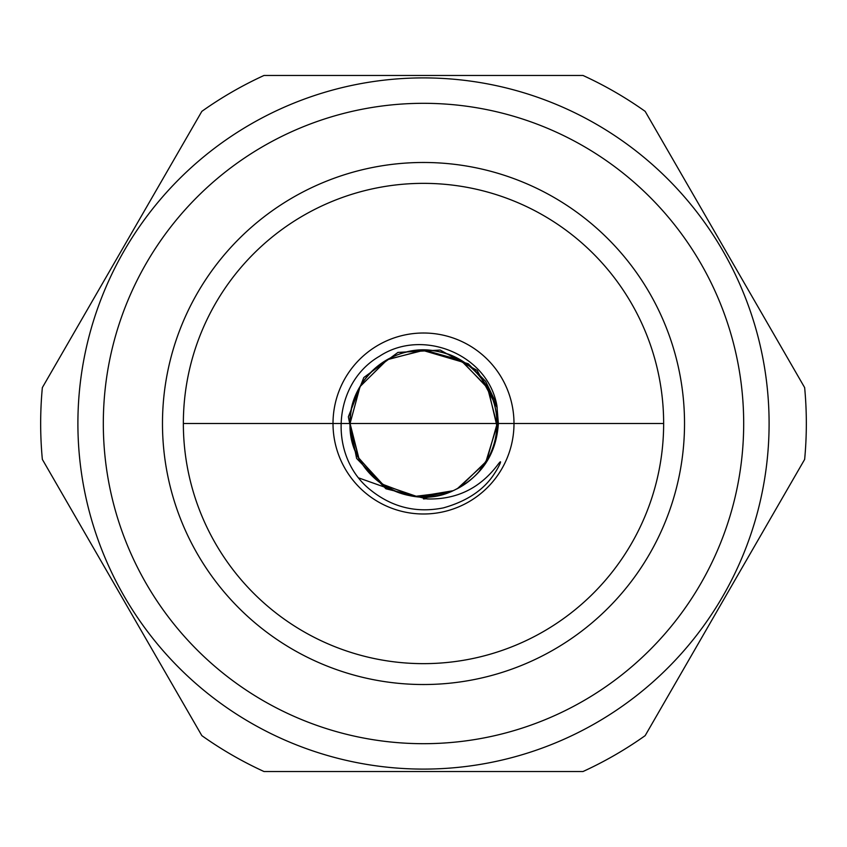 <?xml version="1.0" encoding="UTF-8"?>
<svg xmlns="http://www.w3.org/2000/svg" width="847" height="847" viewBox="0 0 847 847"><rect width="100%" height="100%" fill="white"/><g stroke="black" fill="none" stroke-linecap="round" stroke-linejoin="round"><path stroke-width="1.27" d="M449.672 492.118L414.755 496.416L381.838 483.986L358.482 457.666L350.065 423.5C348.604 379.265 393.548 341.86 436.777 351.272C477.242 357.55 505.786 401.827 494.754 441.266A73.435 73.435 0 0 0 432.446 350.616A73.435 73.435 0 0 0 350.065 423.5L350.065 423.5A73.435 73.435 0 0 0 423.5 496.935L423.5 497.994L423.5 496.935A73.435 73.435 0 0 0 453.05 490.731L417.486 496.691L383.363 484.992L358.927 458.46L350.065 423.5L359.996 386.624L387.1 359.721L424.051 350.065L460.853 360.271L487.554 387.577L496.924 424.601L486.453 461.319L458.947 487.819L465.776 483.552M451.61 491.345L423.5 496.935M451.98 491.186L416.608 496.607L382.876 484.675L358.789 458.206L350.065 423.5L360.113 386.433L387.492 359.499L424.728 350.076L461.615 360.737L488.084 388.561L496.893 425.946L485.617 462.663L457.359 488.666M449.884 492.033L414.924 496.437L381.933 484.05L358.514 457.708L350.055 423.5L359.975 386.677L387.015 359.774L423.892 350.065L460.673 360.166L487.427 387.354L496.935 424.283L486.633 461.012L459.307 487.618M450.128 491.948L415.115 496.458L382.039 484.113L358.546 457.761L350.065 423.5L360.081 386.476L387.397 359.552L424.569 350.076L461.435 360.631L487.967 388.339L496.903 425.628L485.818 462.356L457.729 488.475M427.057 498.841C413.696 497.898 441.022 497.253 453.05 490.731C407.248 513.197 347.937 474.468 350.055 423.5L359.986 386.645L387.058 359.742L423.976 350.065L460.768 360.219L487.491 387.471L496.935 424.453L486.538 461.181L459.116 487.724M453.05 490.731A73.435 73.435 0 0 0 454.225 490.201C481.625 476.31 496.342 454.077 498.375 423.5L496.935 406.274M421.785 350.086L468.275 363.755L485.638 381.33L496.48 403.924M391.303 489.502L359.043 478.036L391.303 489.502M497.009 406.295C488.327 354.544 422.685 327.651 379.467 356.269C331.992 383.659 327.969 456.808 370.891 490.286C392.352 507.364 416.502 513.229 443.352 507.893C467.258 501.17 484.41 489.555 494.807 473.018C498.354 467.851 503.764 456.798 498.057 464.368C480.154 488.285 456.501 499.804 427.1 498.936M513.991 423.5A90.491 90.491 0 0 1 423.5 513.991A90.491 90.491 0 0 1 333.009 423.5A90.491 90.491 0 0 1 423.5 333.009A90.491 90.491 0 0 1 513.991 423.5M427.057 498.936L385.914 488.783L356.608 458.418L348.361 416.798L363.808 377.529L397.942 352.426L440.165 350.055L477.189 370.414L497.221 407.799M426.2 498.767L423.5 498.925M489.407 455.887L479.106 471.461M456.417 489.143A73.435 73.435 0 0 0 494.754 441.266M162.476 423.5A261.024 261.024 0 0 0 423.5 684.524A261.024 261.024 0 0 0 684.524 423.5A261.024 261.024 0 0 0 423.5 162.476A261.024 261.024 0 0 0 162.476 423.5A261.024 261.024 0 0 1 423.5 162.476A261.024 261.024 0 0 1 684.524 423.5M743.687 423.5A320.187 320.187 0 0 1 423.5 743.687A320.187 320.187 0 0 1 103.313 423.5A320.187 320.187 0 0 1 423.5 103.313A320.187 320.187 0 0 1 743.687 423.5A320.187 320.187 0 0 1 423.5 743.687A320.187 320.187 0 0 1 103.313 423.5A320.187 320.187 0 0 1 423.5 103.313A320.187 320.187 0 0 1 743.687 423.5M645.16 111.359A382.833 382.833 0 0 0 582.99 75.468L264.01 75.468A382.833 382.833 0 0 0 201.84 111.359L42.35 387.608A382.833 382.833 0 0 0 42.35 459.392L201.84 735.641A382.833 382.833 0 0 0 264.01 771.532L582.99 771.532A382.833 382.833 0 0 0 645.16 735.641L804.65 459.392A382.833 382.833 0 0 0 804.65 387.608L645.16 111.359M769.097 423.5A345.597 345.597 0 0 0 250.701 124.202A345.597 345.597 0 0 0 250.701 722.798A345.597 345.597 0 0 0 769.097 423.5M183.354 423.5A240.146 240.146 0 0 1 423.5 183.354A240.146 240.146 0 0 1 663.646 423.5A240.146 240.146 0 0 1 423.5 663.646A240.146 240.146 0 0 1 183.354 423.5L663.646 423.5"/></g></svg>
